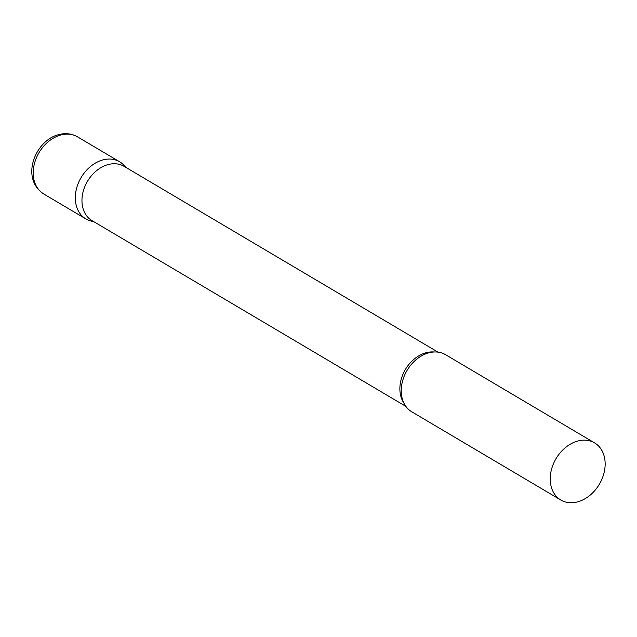 <?xml version="1.0" encoding="UTF-8"?>
<svg xmlns="http://www.w3.org/2000/svg" width="637" height="637" viewBox="0 0 637 637"><rect width="100%" height="100%" fill="white"/><g stroke="black" fill="none" stroke-linecap="round" stroke-linejoin="round"><path stroke-width="0.96" d="M93.472 221.485A33.18 25.154 -59.4 0 1 85.868 218.913A33.18 25.154 -59.4 0 1 76.878 187.262A33.18 25.154 -59.4 0 1 103.25 159.839A33.18 25.154 -59.4 0 1 119.668 161.798A33.18 25.154 -59.4 0 1 125.585 167.228M437.993 352.134L124.104 166.353A31.524 23.895 120.6 0 0 96.808 170.477A31.524 23.895 120.6 0 0 81.958 200.074A31.524 23.895 120.6 0 0 91.991 220.609L405.88 406.39M126.237 167.611L123.745 165.031A33.18 25.154 120.6 0 0 93.559 164.227A33.18 25.154 120.6 0 0 75.309 197.295A33.18 25.154 120.6 0 0 90.661 220.928L94.125 221.867M594.592 442.89L445.597 354.705A33.18 25.154 120.6 0 0 416.749 359.149A33.18 25.154 120.6 0 0 401.804 384.39A33.18 25.154 120.6 0 0 401.238 390.202A33.18 25.154 120.6 0 0 411.797 411.821L560.791 500.005A33.18 25.154 120.6 0 0 589.52 495.658A33.18 25.154 120.6 0 0 605.15 464.508A33.18 25.154 120.6 0 0 594.592 442.89A33.18 25.154 120.6 0 0 565.863 447.238A33.18 25.154 120.6 0 0 550.233 478.395A33.18 25.154 120.6 0 0 560.791 500.005M61.152 134.925A33.18 25.154 -59.4 0 1 77.579 136.883C71.901 133.666 65.738 132.878 59.09 134.526C35.29 139.981 19.843 178.36 43.77 193.998A33.18 25.154 -59.4 0 1 34.788 162.347A33.18 25.154 -59.4 0 1 61.152 134.925M434.06 351.99A31.524 23.895 120.6 0 0 399.877 388.244A31.524 23.895 120.6 0 0 403.866 403.014M119.668 161.798L77.579 136.883M85.868 218.913L43.77 193.998"/></g></svg>
